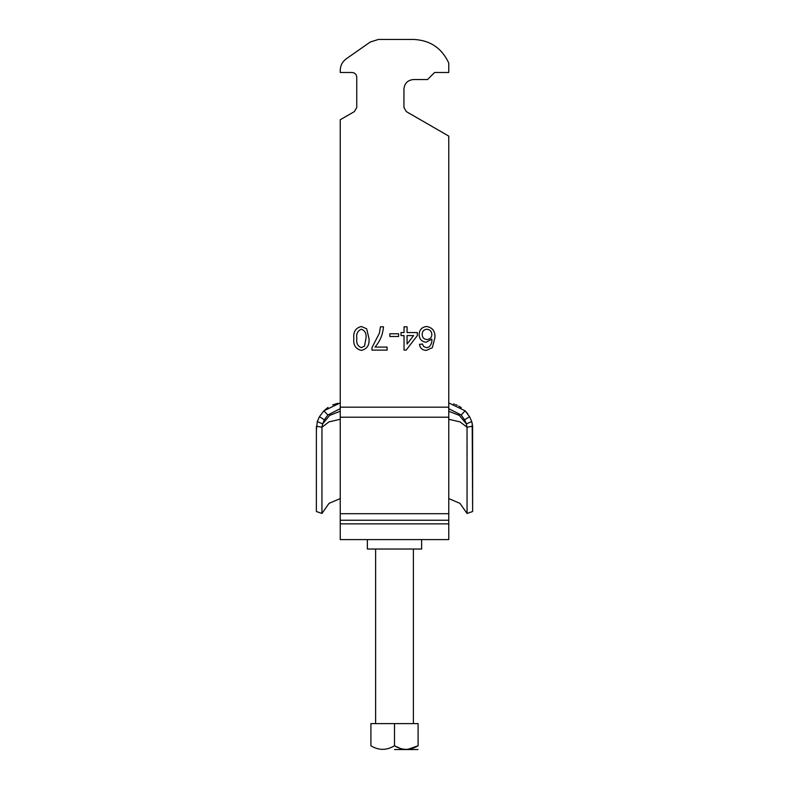 <?xml version="1.0" encoding="UTF-8"?>
<svg xmlns="http://www.w3.org/2000/svg" width="789" height="789" viewBox="0 0 789 789"><rect width="100%" height="100%" fill="white"/><g stroke="black" fill="none" stroke-linecap="round" stroke-linejoin="round"><path stroke-width="1.18" d="M407.844 749.353L418.091 745.773L418.091 723.602L370.909 723.602L370.909 745.773C370.909 750.536 370.909 750.536 370.909 745.773C378.7 750.536 386.571 750.536 394.5 745.773L400.22 748.406M394.5 749.55L417.963 749.55L394.5 749.55M404.747 749.353L406.069 749.422M418.091 745.773C418.091 750.536 418.091 750.536 418.091 745.773C410.162 750.536 402.291 750.536 394.5 745.773L394.5 723.602M354.399 111.584L356.756 107.501L354.399 111.584L340.237 119.76L340.237 539.587L448.763 539.587L448.763 136.102L406.296 111.584L403.938 107.501L406.296 111.584M367.368 539.587L367.368 549.026L421.632 549.026L421.632 539.587M361.392 329.23C365.159 330.749 366.678 333.826 365.928 338.451L364.567 346.055L361.421 347.673C357.634 346.174 356.115 343.097 356.855 338.451C356.115 333.826 357.624 330.749 361.392 329.23M368.956 338.442C369.686 345 367.171 348.985 361.392 350.395C355.622 348.985 353.107 345 353.827 338.442C353.097 331.883 355.622 327.908 361.392 326.508L366.658 328.776L368.956 338.442M387.103 347.071L387.103 350.099L371.974 350.099L371.974 347.643L379.401 333.214L380.446 326.804L383.474 326.804C382.872 334.487 380.051 341.233 375.002 347.071L387.103 347.071M398.593 333.767L398.593 336.489L389.825 336.489L389.825 333.767L398.593 333.767M407.065 344.073L407.065 335.581L413.614 335.581L407.065 344.073M407.065 326.804L407.065 332.554L417.342 332.554L417.342 335.581L406.157 350.099L404.037 350.099L404.037 335.581L401.009 335.581L401.009 332.554L404.037 332.554L404.037 326.804L407.065 326.804M426.849 329.23C430.015 329.575 431.691 331.38 431.869 334.635C431.632 337.653 430.005 339.28 426.967 339.507C423.871 339.3 422.273 337.623 422.184 334.477C422.223 331.321 423.782 329.565 426.849 329.23M419.462 344.349L422.49 344.043L423.585 346.47L426.474 347.673L429.048 346.973C431.188 344.852 432.125 342.229 431.869 339.122L426.129 342.229C421.671 341.686 419.353 339.132 419.156 334.575C419.393 329.703 421.878 327.021 426.622 326.508C432.619 327.573 435.38 331.36 434.887 337.85L432.323 347.722L426.277 350.395C422.371 350.227 420.103 348.215 419.462 344.349M413.377 79.551C407.686 80.153 404.54 83.299 403.938 88.989C404.54 83.299 407.686 80.153 413.377 79.551L427.53 79.551L434.601 72.48L448.763 72.48L448.763 63.041C441.84 48.139 430.173 40.278 413.771 39.45L378.395 39.45L413.771 39.45M356.756 77.194C356.45 74.353 354.882 72.775 352.032 72.48C354.882 72.775 356.45 74.353 356.756 77.194L356.756 107.501M346.272 58.81L370.278 42.014L346.272 58.81C342.387 61.7 340.375 65.566 340.237 70.408L340.237 72.48L340.237 70.408M378.395 39.45L370.278 42.014M340.237 72.48L352.032 72.48M403.938 107.501L403.938 88.989M472.611 431.977L472.631 511.509L472.197 423.052M471.733 421.573L466.348 423.89L467.039 427.234L467.058 513.452L467.039 427.234L472.611 426.188L471.733 421.573L469.554 416.691L465.145 410.822L448.763 402.913M467.63 413.663L465.145 410.832L461.141 415.004L464.622 419.817L466.348 423.89L459.346 415.408L448.763 411.256M461.279 407.637L458.774 406.088M457.235 405.309L455.707 404.649M454.484 404.195L453.655 403.929M337.889 403.278L332.682 404.905M328.007 407.44L323.855 410.832L319.446 416.691L317.267 421.573L322.652 423.89L324.378 419.817L327.859 415.004L340.237 408.663M472.631 502.662L472.631 501.035M472.631 499.486L472.621 489.801M472.621 477.138L472.621 462.551M448.763 408.663L461.141 415.004M340.237 402.913L323.855 410.832L319.446 416.691L324.378 419.817M317.267 421.573L316.389 430.39M316.389 426.188L316.369 511.509L316.389 426.188L321.961 427.234L321.942 513.452L321.961 427.234L322.652 423.89L329.654 415.408L340.237 411.256M472.611 426.188L472.631 511.509L472.611 426.188M340.237 523.847L448.763 523.847M340.237 520.247L448.763 520.247M340.237 513.698L448.763 513.698M340.237 417.203L448.763 417.203M340.237 407.183L448.763 407.183M469.554 416.691L464.622 419.817M323.855 410.832L327.859 415.004M321.961 427.234L328.905 421.898L340.237 419.275M467.039 427.234L460.095 421.898L448.763 419.275M413.377 549.026L413.377 723.602M375.623 549.026L375.623 723.602M472.631 511.509L467.058 513.452L459.957 503.352L448.763 498.579M316.369 511.509L321.942 513.452L329.043 503.352L340.237 498.579"/></g></svg>
